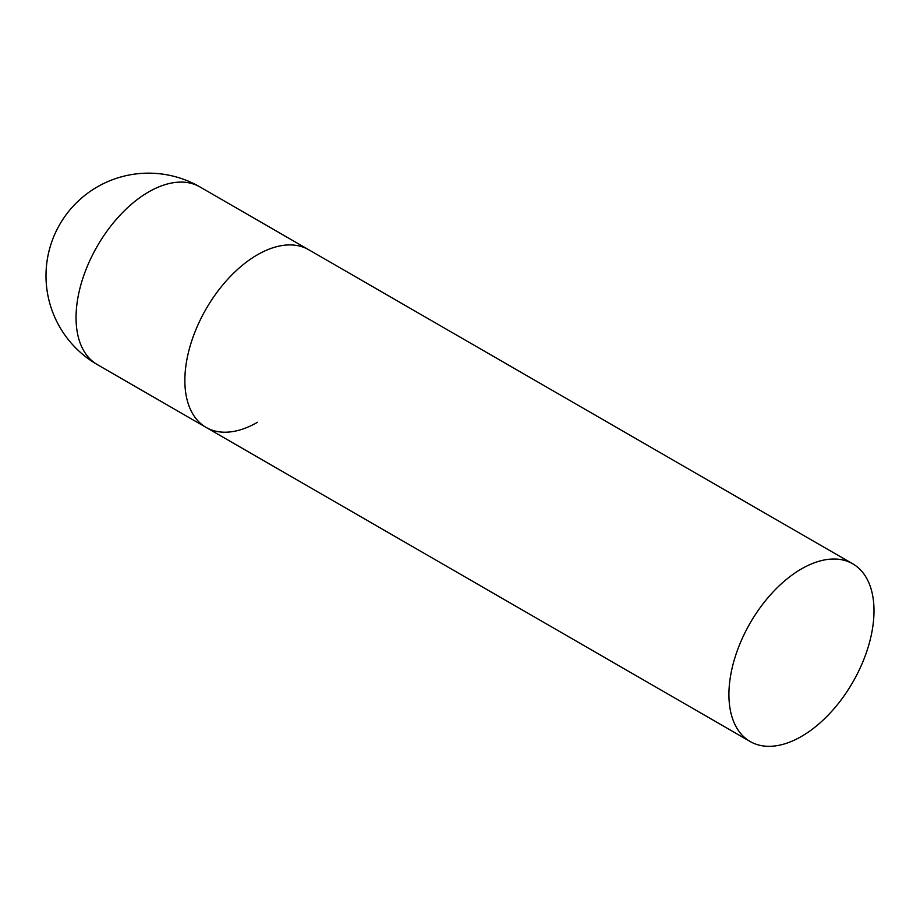 <?xml version="1.0" encoding="UTF-8"?>
<svg xmlns="http://www.w3.org/2000/svg" width="920" height="920" viewBox="0 0 920 920"><rect width="100%" height="100%" fill="white"/><g stroke="black" fill="none" stroke-linecap="round" stroke-linejoin="round"><path stroke-width="1.38" d="M257.404 422.326A102.591 59.225 -60 0 1 206.103 427.409A102.591 59.225 -60 0 1 190.382 345.195A102.591 59.225 -60 0 1 257.404 254.794A102.591 59.225 -60 0 1 308.695 249.722A102.591 59.225 120 0 0 229.643 277.196A102.591 59.225 120 0 0 184.862 380.443A102.591 59.225 120 0 0 206.103 427.409L97.29 364.584A102.591 59.225 -60 0 1 76.049 317.618A102.591 59.225 -60 0 1 148.591 191.981A102.591 59.225 -60 0 1 199.881 186.898A102.591 102.591 0 0 0 46 275.736A102.591 102.591 0 0 0 97.29 364.584M874 610.788A102.591 59.225 120 0 0 852.748 563.822A102.591 59.225 120 0 0 773.697 591.307A102.591 59.225 120 0 0 728.916 694.554A102.591 59.225 120 0 0 750.168 741.52A102.591 59.225 120 0 0 829.219 714.035A102.591 59.225 120 0 0 874 610.788M852.748 563.822L199.881 186.898M206.103 427.409L750.168 741.52"/></g></svg>
